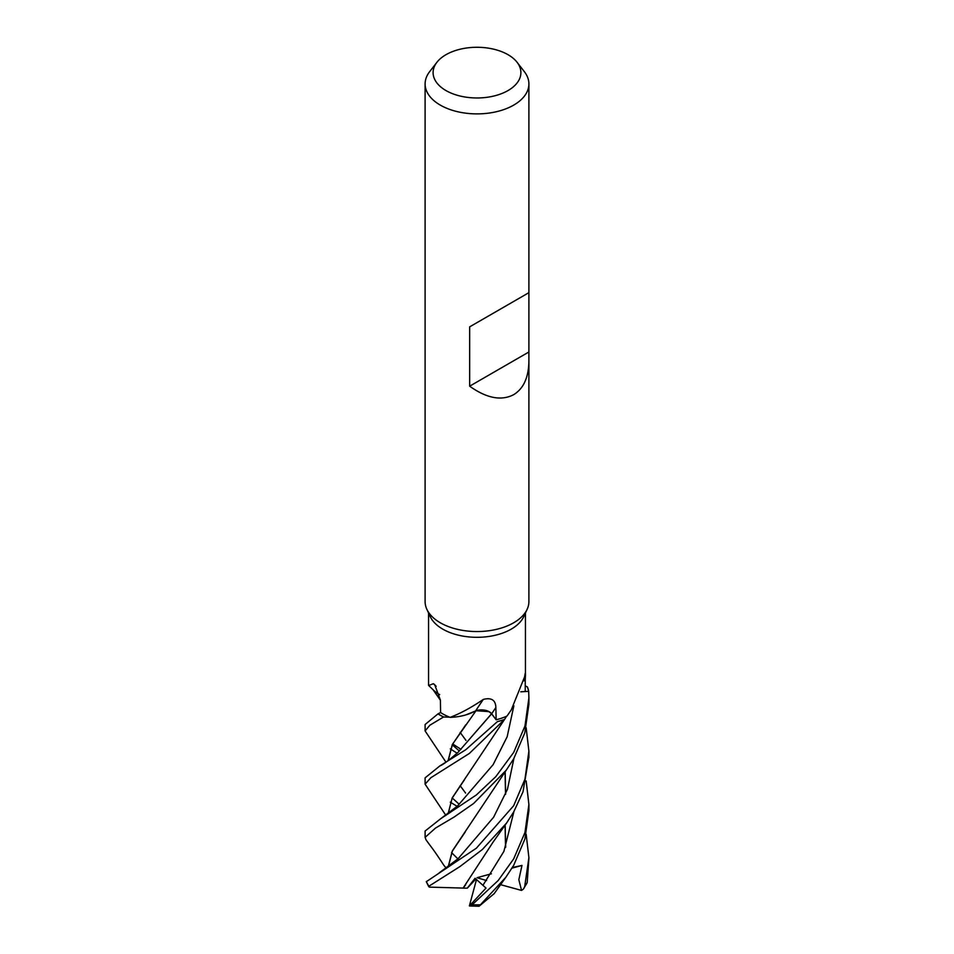 <?xml version="1.0" encoding="UTF-8"?>
<svg xmlns="http://www.w3.org/2000/svg" width="954" height="954" viewBox="0 0 954 954"><rect width="100%" height="100%" fill="white"/><g stroke="black" fill="none" stroke-linecap="round" stroke-linejoin="round"><path stroke-width="1.43" d="M504.392 719.543L504.451 719.459A51.802 29.908 180 0 1 497.463 721.57L465.719 749.761L439.866 765.919L425.102 777.844L425.102 784.176L430.814 777.749L469.344 753.457L504.392 719.543A51.898 29.956 180 0 1 497.499 721.618M439.866 765.919C443.038 764.726 449.119 760.171 458.111 752.253L491.525 713.807M488.675 711.601L476.082 710.742M448.082 760.708L452.303 744.525L475.903 710.873L465.779 714.916L475.939 710.813L467.412 714.415A39.674 22.908 180 0 1 450.121 717.36A48.439 27.964 180 0 1 449.632 717.169L443.705 717.003A51.802 29.908 180 0 1 438.053 713.819L425.102 724.503L425.102 730.919L429.884 725.195L443.538 717.003A51.898 29.956 180 0 1 437.993 713.854M528.898 361.065C528.659 377.367 523.603 388.564 513.693 394.658C501.315 401.109 486.635 398.283 469.654 386.191L469.654 326.864L528.898 292.663L528.898 601.58A51.898 29.968 180 0 1 527.145 609.296L523.806 616.546A48.439 27.964 180 0 1 511.249 629.127A48.439 27.964 180 0 1 464.431 636.354A48.439 27.964 180 0 1 430.194 616.546L426.855 609.296A51.898 29.968 180 0 1 425.102 601.58L425.102 83.928A51.898 29.968 180 0 1 429.622 71.693L436.92 62.284A43.908 25.353 180 0 1 445.959 54.7A43.908 25.353 180 0 1 517.08 62.284A43.908 25.353 180 0 1 508.041 90.547A43.908 25.353 180 0 1 452.101 93.504A43.908 25.353 180 0 1 436.92 62.284M428.704 685.509L433.295 683.732L434.642 684.519L440.402 700.105L440.593 712.543L438.053 713.819A51.802 29.908 180 0 0 443.705 717.003L449.632 717.169A48.439 27.964 180 0 1 440.593 712.543M450.121 717.36C460.257 713.544 471.336 707.558 483.356 699.401C491.465 697.386 495.639 700.105 495.865 707.546L496.14 719.781L491.608 713.83C487.828 710.086 482.497 709.096 475.629 710.837M525.439 613.005L525.439 672.808L524.628 676.756L511.249 709.955L507.015 716.037A48.439 27.964 180 0 1 506.55 716.251A48.439 27.964 180 0 1 496.14 719.781L491.608 713.83M527.145 609.296A51.898 29.968 180 0 1 513.693 622.771A51.898 29.968 180 0 1 463.525 630.522A51.898 29.968 180 0 1 426.855 609.296M517.08 62.284L524.378 71.693A51.898 29.968 180 0 1 528.898 83.928A51.898 29.968 180 0 1 513.693 105.119A51.898 29.968 180 0 1 457.145 111.606A51.898 29.968 180 0 1 425.102 83.928M483.356 699.401A878.24 142.158 101.7 0 0 475.736 710.766A11.21 6.475 180 0 1 491.68 713.795L496.14 719.781M475.736 710.766A39.674 22.908 180 0 1 467.412 714.415M505.071 718.66L506.55 716.251M436.157 686.284A878.24 525.26 156.9 0 0 433.295 683.732M439.675 694.619A39.674 22.908 180 0 1 433.08 689.754L428.644 685.461M520.777 691.757L525.225 691.519L520.765 691.793M524.628 676.756C525.487 670.984 525.702 671.854 525.26 679.379L525.225 691.519L528.588 691.352L520.753 691.829L528.671 691.34L528.898 697.934L524.962 726.042L513.693 752.408L495.758 776.711L476.38 794.944L440.545 818.83L425.102 831.041L425.102 837.362L435.513 828.06L454.152 817.018L473.637 803.471L506.216 770.212L513.693 758.812L524.807 732.839L528.898 704.243L528.898 697.934M528.671 691.34A51.898 29.956 180 0 0 527.383 686.916L527.264 686.856A51.802 29.908 180 0 1 528.588 691.352A51.802 29.908 180 0 0 527.264 686.856L525.237 685.843M528.373 292.961L469.654 326.864M528.373 352.288L469.654 386.191M445.959 762.163L425.102 730.919M445.912 815.42L425.102 784.176M526.155 780.932L528.898 804.484L524.95 832.532L513.693 858.862L498.215 880.482L472.23 904.714L469.368 905.918L486.003 888.079L475.08 878.252L467.305 888.162L463.119 888.138L465.683 884.704M494.196 893.612L479.063 906.252L505.87 877.239L513.693 865.29L524.915 839.007L528.898 810.745L528.898 804.484M446.4 868.402L443.765 865.159C432.794 848.392 432.699 849.132 425.973 839.77L425.102 837.362M526.155 727.759L528.898 751.168L524.962 779.168L513.693 805.677L476.368 848.201L426.307 881.699L428.62 886.397L459.959 866.542L482.283 849.585L506.526 823.111L513.693 811.949L523.007 791.808L528.898 757.154M443.538 717.003L449.656 717.169M526.155 834.273L528.898 857.634L524.676 886.719L523.472 889.021L527.204 882.486L528.898 858.314M457.145 753.207L450.3 748.878M465.588 793.072L460.138 785.679M448.201 760.624L452.458 744.394L465.719 724.861M458.612 803.733L452.22 797.997M463.179 888.079L429.348 887.125L428.62 886.397M463.072 888.174L493.027 842.191L506.526 823.111M505.68 793.99L505.167 771.679M505.537 794.36L505.048 771.822M483.034 885.169L503.903 851.362L513.932 811.544L503.903 851.362L483.034 885.169M440.545 818.83L457.634 805.903L493.111 764.691L507.158 736.774L513.872 705.805M464.479 779.752L452.101 798.212L448.201 813.798M448.082 813.881L452.16 797.949L505.036 718.708M457.157 806.357L450.288 802.159M448.201 867.138L452.363 851.051L465.349 831.816M458.147 858.672L493.588 817.268L507.445 789.316L513.932 758.394L507.445 789.316L493.588 817.268L458.158 858.66L439.21 872.838M448.07 867.234L452.291 851.016L506.228 770.2M523.472 889.021L521.564 890.428L518.833 879.731L521.981 865.433L512.381 867.52M452.709 743.953L460.997 749.367M505.548 847.474L505.06 825.162M465.969 740.387L460.174 732.41M458.469 750.249L452.268 744.776M505.703 847.08L505.167 825.007M467.305 888.162L475.915 878.932M521.564 890.428L500.468 884.644M521.981 865.433L512 868.152M491.405 873.781L477 877.704L486.576 880.542M469.595 905.99L479.063 906.252M451.564 852.626L457.92 858.898M469.38 905.918L476.523 879.421M491.68 713.795A875.844 141.776 101.7 0 1 495.865 707.546M523.925 680.858A875.844 790.699 41.1 0 1 525.26 679.379M479.993 904.797A51.898 29.968 180 0 1 472.23 904.714M428.656 885.777A51.898 29.968 180 0 1 426.378 881.484M458.111 752.253L491.572 713.878M527.204 882.486A51.898 29.968 180 0 1 524.676 886.719M504.451 719.459A51.802 29.908 180 0 1 497.463 721.57M428.561 685.33L428.561 613.005M528.898 292.663L528.898 83.928M433.068 689.742L440.402 700.224M505.87 877.239L494.041 893.838M528.898 751.168L528.898 757.583"/></g></svg>
